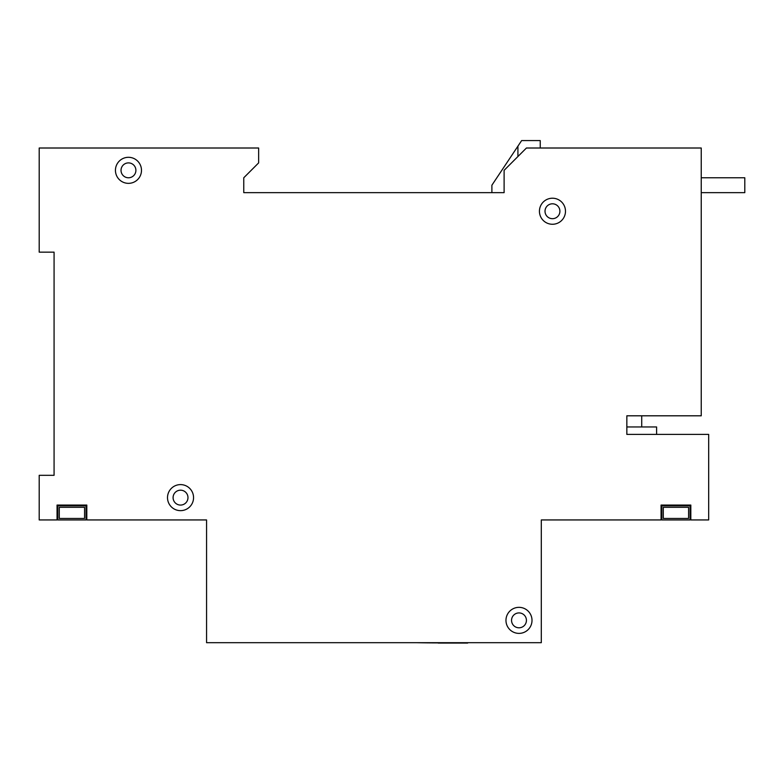 <?xml version="1.0" encoding="UTF-8"?>
<svg xmlns="http://www.w3.org/2000/svg" width="784" height="784" viewBox="0 0 784 784"><rect width="100%" height="100%" fill="white"/><g stroke="black" fill="none" stroke-linecap="round" stroke-linejoin="round"><path stroke-width="1.18" d="M708.677 519.939L690.822 519.939L690.822 505.063L661.069 505.063L661.069 519.939L541.303 519.939L541.303 642.684L206.564 642.684L206.564 519.939L86.808 519.939L86.808 505.063L57.056 505.063L57.056 519.939L39.2 519.939L39.2 475.31L54.076 475.31L54.076 252.154L39.2 252.154L39.2 148.009L258.642 148.009L258.642 162.896L243.765 177.772L243.765 192.648L504.112 192.648L504.112 170.334L526.427 148.009L701.239 148.009L701.239 415.804L626.847 415.804L626.847 434.405L708.677 434.405L708.677 519.939M128.458 183.348A13.014 13.014 0 0 1 117.188 163.817A13.014 13.014 0 0 1 139.738 163.817A13.014 13.014 0 0 1 128.458 183.348M552.465 224.263A13.014 13.014 0 0 1 541.185 204.732A13.014 13.014 0 0 1 563.735 204.732A13.014 13.014 0 0 1 552.465 224.263M180.536 510.649A13.014 13.014 0 0 1 169.256 491.117A13.014 13.014 0 0 1 191.806 491.117A13.014 13.014 0 0 1 180.536 510.649M518.988 633.384A13.014 13.014 0 0 1 507.718 613.852A13.014 13.014 0 0 1 530.258 613.852A13.014 13.014 0 0 1 518.988 633.384M678.915 434.405L626.847 434.405M54.076 252.154L54.076 326.536M54.076 475.31L54.076 456.719M626.847 415.804L641.724 415.804L641.724 426.957M626.847 426.957L656.6 426.957L656.6 434.405M518.988 612.921A7.438 7.438 0 0 1 525.427 624.084A7.438 7.438 0 0 1 512.55 624.084A7.438 7.438 0 0 1 518.988 612.921M552.465 203.801A7.438 7.438 0 0 1 558.904 214.963A7.438 7.438 0 0 1 546.017 214.963A7.438 7.438 0 0 1 552.465 203.801M128.458 162.896A7.438 7.438 0 0 1 134.907 174.048A7.438 7.438 0 0 1 122.02 174.048A7.438 7.438 0 0 1 128.458 162.896M180.536 490.186A7.438 7.438 0 0 1 186.974 501.348A7.438 7.438 0 0 1 174.087 501.348A7.438 7.438 0 0 1 180.536 490.186M86.064 519.939L57.8 519.939L57.8 505.807L86.064 505.807L86.064 519.939M59.28 507.297L59.28 518.459L84.574 518.459L84.574 507.297L59.28 507.297M690.077 519.939L661.814 519.939L661.814 505.807L690.077 505.807L690.077 519.939M663.293 518.459L688.587 518.459L688.587 507.297L663.293 507.297L663.293 518.459M540.235 148.009L540.235 140.571L521.644 140.571L517.92 146.157L517.92 156.516M726.2 177.772L701.239 177.772L744.8 177.772L744.8 192.648L701.239 192.648M504.112 192.648L491.891 192.648L491.891 185.21L517.92 146.157M459.836 642.684A1067.514 1067.514 0 0 1 416.245 642.684M474.359 642.684L401.731 642.684M467.666 643.056L457.278 643.056M457.18 643.056L438.217 643.056"/></g></svg>
